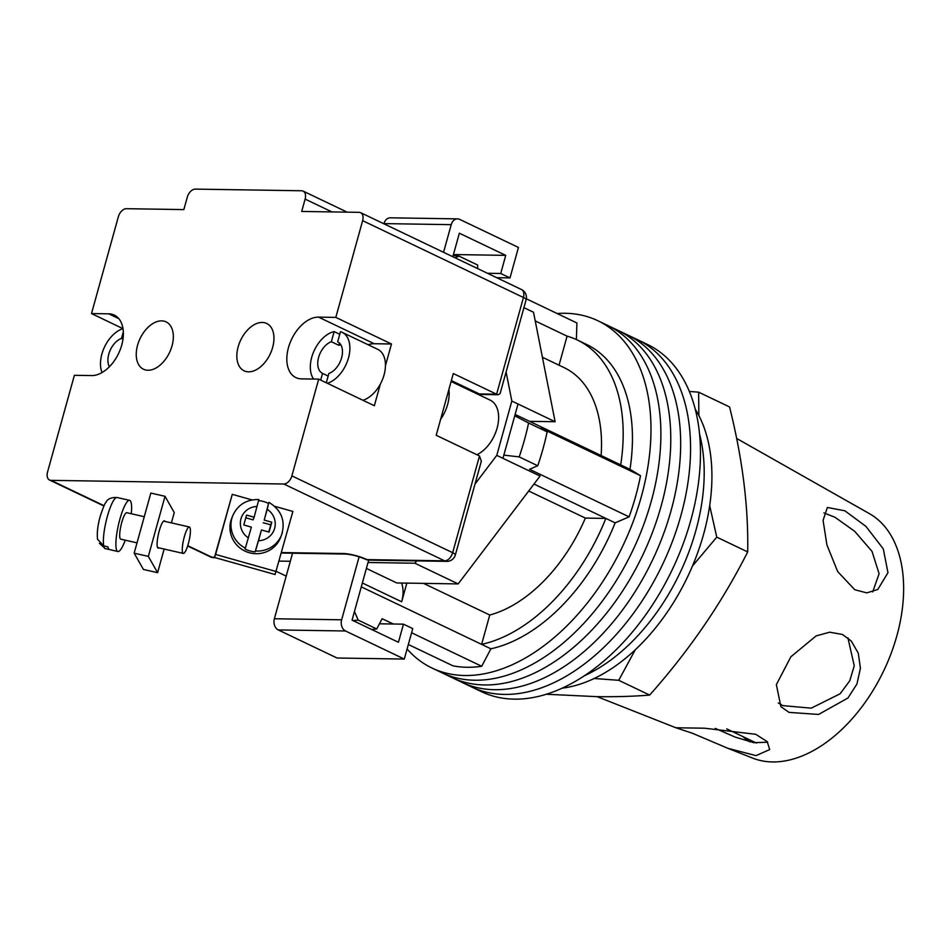 <?xml version="1.0" encoding="UTF-8"?>
<svg xmlns="http://www.w3.org/2000/svg" width="951" height="951" viewBox="0 0 951 951"><rect width="100%" height="100%" fill="white"/><g stroke="black" fill="none" stroke-linecap="round" stroke-linejoin="round"><path stroke-width="1.43" d="M557.131 313.521A192.435 119.541 115.5 0 1 565.167 313.283A192.435 119.541 115.5 0 1 597.906 320.76L607.796 325.492A192.435 119.541 115.5 0 1 643.149 526.141A192.435 119.541 115.5 0 1 474.608 680.227A192.435 119.541 115.5 0 1 441.882 672.749L451.773 677.481A192.435 119.541 115.5 0 0 484.511 684.958A192.435 119.541 115.5 0 0 653.04 530.872A192.435 119.541 115.5 0 0 617.698 330.223A192.435 119.541 115.5 0 1 653.04 530.872A192.435 119.541 115.5 0 1 484.511 684.958A192.435 119.541 115.5 0 1 451.773 677.481L461.663 682.212A192.435 119.541 115.5 0 0 494.401 689.689A192.435 119.541 115.5 0 0 662.93 535.603A192.435 119.541 115.5 0 0 627.589 334.942A192.435 119.541 115.5 0 1 662.93 535.603A192.435 119.541 115.5 0 1 494.401 689.689A192.435 119.541 115.5 0 1 461.663 682.212L471.565 686.943A192.435 119.541 115.5 0 0 504.303 694.408A192.435 119.541 115.5 0 0 672.832 540.323A192.435 119.541 115.5 0 0 637.479 339.673A192.435 119.541 115.5 0 1 672.832 540.323A192.435 119.541 115.5 0 1 504.303 694.408A192.435 119.541 115.5 0 1 471.565 686.943L481.456 691.662A192.435 119.541 115.5 0 0 514.194 699.14A192.435 119.541 115.5 0 0 682.723 545.054A192.435 119.541 115.5 0 0 647.381 344.405L607.796 325.492A192.435 119.541 115.5 0 1 643.149 526.141A192.435 119.541 115.5 0 1 474.608 680.227A192.435 119.541 115.5 0 1 441.882 672.749L431.98 668.03A192.435 119.541 115.5 0 1 407.087 648.998M597.906 320.76A192.435 119.541 115.5 0 1 633.247 521.421A192.435 119.541 115.5 0 1 464.718 675.507A192.435 119.541 115.5 0 1 431.98 668.03M371.532 629.419A194.182 120.634 -64.5 0 0 376.739 628.968L382.136 618.697L393.274 624.011M411.593 632.76L481.717 666.271A183.686 114.108 115.5 0 1 452.973 665.819L408.336 644.493M629.098 516.857L529.529 469.283L537.743 465.764A194.182 120.634 -64.5 0 0 547.146 431.873L540.941 428.116L640.51 475.69A183.686 114.108 115.5 0 1 629.098 516.857L615.142 522.836A166.187 103.243 115.5 0 1 490.894 648.796L481.717 666.271M526.331 298.804L576.912 322.971L576.389 339.578M362.355 582.999L401.667 601.781A28.423 17.665 -64.5 0 0 401.536 583.022M401.667 601.781L406.85 583.106M515.121 414.446L620.706 464.896A166.187 103.243 -64.5 0 0 577.316 340.006L586.589 344.44A166.187 103.243 115.5 0 1 629.978 469.33L640.51 475.69M361.285 586.862L481.61 644.362A166.187 103.243 -64.5 0 0 605.858 518.402L615.142 522.836M533.986 484.059L605.858 518.402L585.364 518.081A135.577 84.223 -64.5 0 1 489.753 615.024L481.61 644.362L490.894 648.796M354.461 611.469L358.194 620.111A194.182 120.634 115.5 0 1 352.976 620.563M376.739 628.968L358.194 620.111M537.743 465.764L519.187 456.896L503.84 455.113M577.316 340.006A166.187 103.243 -64.5 0 0 567.081 336.155L559.033 365.208M620.706 464.896L629.978 469.33M514.741 415.801L528.59 423.005A194.182 120.634 115.5 0 1 519.187 456.896M547.146 431.873L528.59 423.005M477.557 268.539L477.664 265.044L459.119 256.176L454.816 257.673M535.235 320.927L567.081 336.155M601.115 455.541A135.577 84.223 -64.5 0 0 564.109 367.633L542.403 357.255M585.364 518.081L528.708 491.013M489.753 615.024L423.516 583.367M453.187 255.474A194.182 120.634 115.5 0 1 459.119 256.176M699.627 434.369A166.187 103.243 115.5 0 1 584.283 675.792A166.187 103.243 115.5 0 0 699.627 434.369M695.324 409.322A166.187 103.243 115.5 0 1 687.573 576.877A166.187 103.243 115.5 0 1 562.089 688.179M440.646 419.248A30.61 19.02 -64.5 0 0 448.872 389.577M476.891 454.721A30.61 19.02 -64.5 0 0 497.468 426.714A30.61 19.02 -64.5 0 0 490.193 400.157L451.119 381.494M523.918 307.672L533.523 312.249L555.122 421.733L518.022 403.997L502.948 458.334L540.061 476.059L458.18 583.914L396.769 582.951L366.397 568.436M555.122 421.733L529.517 421.329M368.703 560.115L368.037 562.493L414.886 563.23L416.681 560.876M475.013 484.035L496.767 455.374L511.828 401.049L506.098 371.96M279.095 561.102L290.317 561.268M518.022 403.997L511.828 401.049M502.948 458.334L496.767 455.374M458.18 583.914L414.886 563.23M286.203 576.128L276.242 571.373M452.831 256.722L459.357 233.209L505.742 255.367L453.437 254.547M505.742 255.367L500.725 273.484L487.459 273.27M383.907 223.794L383.966 223.604A8.749 6.598 -89.1 0 1 390.29 217.815L457.55 218.873A8.749 6.598 90.9 0 1 459.69 219.384L518.45 247.45L509.998 277.918L496.743 277.704M509.998 277.918L500.725 273.484M443.558 252.3L451.226 224.662L383.966 223.604M457.55 218.873A8.749 6.598 90.9 0 0 451.226 224.662M368.037 562.493L352.06 620.123L398.445 642.282L403.462 624.165L379.461 623.797M292.551 553.22L274.375 618.744L341.635 619.802A8.749 6.598 90.9 0 0 345.546 630.988L278.286 629.931A8.749 6.598 -89.1 0 1 274.375 618.744M359.169 556.597L341.635 619.802M278.286 629.931L337.034 658.009L404.294 659.067L345.546 630.988M404.294 659.067L412.746 628.599L403.462 624.165M339.388 343.002L338.758 345.272L331.34 341.718A17.498 10.865 -64.5 0 0 318.609 357.421A17.498 10.865 -64.5 0 0 322.555 373.386L328.166 376.061M338.758 345.272A17.498 10.865 115.5 0 1 340.803 344.761M362.902 400.264A27.995 17.391 -64.5 0 0 383.919 375.407A27.995 17.391 -64.5 0 0 377.737 349.338L342.17 332.351A27.995 17.391 -64.5 0 0 340.47 331.697L337.664 341.825A17.498 10.865 -64.5 0 1 341.611 357.778A17.498 10.865 -64.5 0 1 328.88 373.481L326.3 382.777M327.346 383.277A27.995 17.391 -64.5 0 0 348.351 358.42A27.995 17.391 -64.5 0 0 342.17 332.351M313.604 379.057A27.995 17.391 -64.5 0 1 313.723 351.632A27.995 17.391 -64.5 0 1 334.146 331.602L331.34 341.718M322.555 373.386L320.689 380.091M334.146 331.602L339.757 334.276M109.377 366.765A17.498 10.865 115.5 0 1 109.995 350.681A17.498 10.865 115.5 0 1 121.514 338.425L122.976 339.127M102.03 372.542A27.995 17.391 115.5 0 1 104.598 346.818A27.995 17.391 115.5 0 1 123 328.654L91.498 313.568L118.328 216.84A8.749 5.433 -64.5 0 1 126.352 208.697L183.84 209.6L187.264 197.249A8.749 5.433 -64.5 0 1 195.3 189.106L301.645 190.771A8.749 5.433 -64.5 0 1 303.131 191.115A8.749 5.433 -64.5 0 1 305.116 199.104L301.693 211.443L359.181 212.346A8.749 5.433 -64.5 0 1 360.667 212.691L521.457 289.52A8.749 5.433 115.5 0 1 523.442 297.497L362.64 220.668A8.749 5.433 -64.5 0 0 360.667 212.691M121.514 338.425L123.333 331.863M276.206 571.527L215.604 554.445L232.27 494.342L214.462 557.441L275.065 574.523L292.872 511.436L274.625 506.289M215.604 554.445L214.462 557.441M252.027 499.917L232.27 494.342M258.779 499.739L254.119 517.237L246.535 515.097L243.801 524.976L251.373 527.116L245.358 548.133A26.236 25.618 -159.1 0 1 231.878 518.236A26.236 25.618 -159.1 0 1 232.603 516.013L231.592 518.652A26.236 25.618 20.9 0 0 230.867 520.886A26.236 25.618 20.9 0 0 248.116 552.353A26.236 25.618 20.9 0 0 280.64 537.351L281.639 534.712A26.236 25.618 -159.1 0 1 255.462 550.986L258.494 540.727A17.498 17.082 20.9 0 0 267.207 509.32L264.212 520.078L271.796 522.218L269.05 532.096L261.477 529.957L258.494 540.727M267.207 509.32L268.551 503.471A26.236 25.618 20.9 0 0 258.66 500.642M245.358 548.133L245.025 549.012A26.236 25.618 20.9 0 0 255.13 551.865L255.462 550.986M282.376 532.477A26.236 25.618 -159.1 0 1 281.639 534.712C285.657 520.827 281.425 510.057 268.978 502.401L268.883 502.592M268.551 503.471L264.212 520.078M263.213 522.729L270.785 524.857L271.796 522.218M270.785 524.857L268.8 532.025M255.13 551.865L261.477 529.957M245.786 517.808L253.109 519.876L254.119 517.237M158.983 547.871A13.992 2.877 -77.1 0 1 158.187 548.133A13.992 2.877 -77.1 0 1 159.245 530.872A13.992 2.877 -77.1 0 1 164.416 520.851A13.992 2.877 -77.1 0 1 165.01 521.433M134.162 553.161L148.344 556.394L157.593 572.68L143.411 569.447L134.162 553.161L150.829 493.07L165.01 496.303L174.259 512.589L171.406 522.895M148.344 556.394L165.01 496.303M157.593 572.68L164.154 549.048M137.015 542.855L120.729 539.146A13.552 2.794 -77.1 0 1 121.764 522.42A13.552 2.794 -77.1 0 1 126.768 512.708L144.267 516.702M188.334 543.71A13.552 2.794 -77.1 0 1 183.329 553.423A13.552 2.794 -77.1 0 1 184.351 536.697A13.552 2.794 -77.1 0 1 189.356 526.985A13.552 2.794 -77.1 0 1 188.334 543.71M131.274 513.73A26.236 5.397 102.9 0 0 129.586 500.345A26.236 5.397 102.9 0 0 119.897 519.139A26.236 5.397 102.9 0 0 117.912 551.509A26.236 5.397 102.9 0 0 125.235 540.168M105.502 548.668A26.236 5.397 -77.1 0 1 105.395 548.656A26.236 5.397 -77.1 0 1 105.288 548.62L109.46 549.571A26.236 5.397 102.9 0 1 107.927 546.861L103.754 545.91A26.236 5.397 -77.1 0 1 107.38 516.286A26.236 5.397 -77.1 0 1 117.068 497.492A26.236 5.397 -77.1 0 1 117.175 497.516M105.288 548.62L99.391 543.306M129.586 500.345L117.068 497.492C111.017 497.278 107.261 499.025 105.775 502.734C105.204 502.485 103.362 506.978 100.235 516.215C97.739 525.225 96.836 532.917 97.537 539.276L103.754 545.91M248.544 371.841A26.236 16.298 115.5 0 1 244.086 370.819A26.236 16.298 115.5 0 1 239.26 343.454A26.236 16.298 115.5 0 1 262.25 322.448A26.236 16.298 115.5 0 1 266.708 323.459A26.236 16.298 115.5 0 1 271.534 350.824A26.236 16.298 115.5 0 1 248.544 371.841M161.646 320.867A26.236 16.298 -64.5 0 0 138.668 341.873A26.236 16.298 -64.5 0 0 143.482 369.238A26.236 16.298 -64.5 0 0 147.94 370.26A26.236 16.298 -64.5 0 0 170.93 349.243A26.236 16.298 -64.5 0 0 166.104 321.89A26.236 16.298 -64.5 0 0 161.646 320.867M118.816 318.644L108.747 313.83A32.798 20.375 -64.5 0 1 114.322 315.114A32.798 20.375 -64.5 0 1 120.349 349.314A32.798 20.375 -64.5 0 1 91.617 375.574L74.38 375.3L47.55 472.029A8.749 5.433 -64.5 0 0 49.523 480.017A8.749 5.433 -64.5 0 0 51.021 480.35L283.838 484.011A8.749 5.433 -64.5 0 0 291.874 475.869L318.692 379.14L374.349 405.732L380.376 384.026M385.452 365.695L391.479 343.989L335.81 317.396L362.64 220.668M451.368 380.578L479.363 393.952L496.612 394.225L523.442 297.497A8.749 1.878 -164.5 0 1 526.117 299.743L500.131 393.476L498.443 394.736L496.612 394.225L453.318 373.541L436.2 435.285L479.494 455.969L481.337 461.211L455.351 554.944A8.749 1.878 -164.5 0 0 452.664 552.697L479.494 455.969M335.81 317.396L318.573 317.123A32.798 20.375 -64.5 0 0 289.841 343.394A32.798 20.375 -64.5 0 0 295.868 377.595A32.798 20.375 -64.5 0 0 301.443 378.867L318.692 379.14M108.747 313.83L91.498 313.568M391.479 343.989L374.23 343.727A32.798 20.375 -64.5 0 0 368.156 344.761M756.402 743.052A120.266 74.713 115.5 0 1 755.938 742.826L726.719 728.87M755.772 734.303L704.62 728.204L675.911 727.765L692.542 733.304L727.895 748.318L756.033 755.629L769.716 749.566L767.172 741.602L755.772 734.303M847.912 637.848L854.26 665.795L849.754 680.797L840.149 693.766L811.203 708.174L782.839 705.618L778.239 702.991M842.384 634.448L829.676 632.201L816.136 635.898L790.875 656.772L776.361 684.637L780.89 706.641L789.009 712.37L818.585 714.451L847.912 698.034L856.958 683.971L860.429 668.22L858.254 653.099L851.169 640.903L842.384 634.448M823.923 512.898L835.061 517.32L854.711 531.324L872.019 551.39L879.104 573.715L872.709 591.902M844.904 510.818L827.37 507.465L823.079 520.34L826.894 544.887L837.712 571.622L854.783 589.739L866.813 592.877L877.809 589.465L887.961 572.692L883.301 548.893L865.945 526.402L844.904 510.818M736.633 438.435L869.464 513.671A135.577 84.223 -64.5 0 1 896.888 635.708A135.577 84.223 -64.5 0 1 752.669 758.102L727.895 748.318M594.149 678.491L618.732 680.298L635.316 649.699M692.483 565.988L716.769 537.149L709.696 505.67M698.866 415.551L698.628 392.169L689.392 391.443M698.628 392.169L729.56 406.945C742.481 458.56 748.532 506.883 747.688 551.925C721.892 602.922 689.213 650.639 649.652 695.074C633.723 696.382 616.105 696.905 596.788 696.655L546.29 694.242M767.671 742.208L753.87 742.695L735.064 737.061L715.271 728.371M743.016 736.656A122.453 76.08 -64.5 0 0 749.685 741.839M747.688 551.925L716.769 537.149M649.652 695.074L618.732 680.298M257.103 506.467A17.498 17.082 20.9 0 0 248.389 537.874M291.874 475.869L452.664 552.697A8.749 5.433 115.5 0 1 444.64 560.84L283.838 484.011M51.021 480.35L104.075 505.706M187.751 545.684L211.811 557.179L214.522 557.227M281.46 552.567L343.156 553.53A17.498 3.756 15.5 0 1 367.027 559.616L444.64 560.84A8.749 6.598 -89.1 0 0 446.78 561.352A8.749 8.749 0 0 0 455.351 554.944M331.947 211.918L305.116 199.104M477.402 394.047A32.798 20.375 115.5 0 1 479.363 393.952A8.749 6.598 -89.1 0 0 481.515 394.475L498.443 394.736M369.178 560.139A8.749 6.598 -89.1 0 1 367.027 559.616A8.749 5.433 -64.5 0 1 365.541 559.283A8.749 8.749 0 0 0 369.178 560.139L446.78 561.352M213.963 557.702A8.749 6.598 90.9 0 1 211.811 557.179A8.749 5.433 115.5 0 1 210.326 556.846A8.749 8.749 0 0 0 213.963 557.702L215.473 557.726M365.541 559.283C358.289 556.192 351.549 554.445 345.308 554.041A8.749 6.598 -89.1 0 1 343.156 553.53M374.23 343.727L318.573 317.123M258.874 499.56C246.416 499.287 237.667 504.779 232.603 516.013M157.593 547.55L183.329 553.423M117.912 551.509L104.527 548.406M163.62 521.112L189.356 526.985M347.186 212.156L303.131 191.115M526.117 299.743A8.749 8.749 0 0 0 521.457 289.52M481.515 394.475L478.852 394.736M49.523 480.017L103.921 506.003M187.644 546.005L210.326 556.846M281.33 553.042L345.308 554.041M675.995 727.812L597.121 696.655"/></g></svg>
